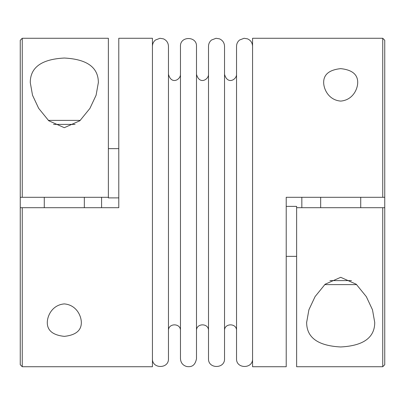 <?xml version="1.0" encoding="UTF-8"?>
<svg xmlns="http://www.w3.org/2000/svg" width="405" height="405" viewBox="0 0 405 405"><rect width="100%" height="100%" fill="white"/><g stroke="black" fill="none" stroke-linecap="round" stroke-linejoin="round"><path stroke-width="0.61" d="M382.745 38.272L382.745 197.291L286.214 197.291L286.214 366.727L252.568 366.727L252.568 38.272L382.745 38.272L384.75 40.277L384.75 197.291L382.745 197.291L384.75 197.291L382.745 197.291L384.75 197.291L384.75 207.709L382.745 207.709L384.75 207.709L382.745 207.709L384.75 207.709L384.75 364.723L382.745 366.727L382.745 207.709L296.627 207.709L296.627 366.727L382.745 366.727M301.841 197.291L301.841 207.709M286.214 256.365L296.627 256.365M286.214 206.378L296.627 206.378L296.627 207.709M22.255 197.291L108.373 197.291L108.373 38.272L22.255 38.272L22.255 197.291L20.25 197.291L22.255 197.291M22.255 38.272L20.25 40.277L20.25 207.709L22.255 207.709L20.25 207.709L22.255 207.709L20.25 207.709L20.25 364.723L22.255 366.727L152.432 366.727L152.432 38.272L118.786 38.272L118.786 207.709L22.255 207.709L22.255 366.727M101.589 207.709L101.589 197.291M118.786 148.635L108.373 148.635M108.373 197.291L108.373 197.888L118.786 197.888M356.653 284.614L324.724 284.614M340.691 346.964C363.356 345.804 374.706 337.638 374.736 322.461L372.478 309.774L366.328 296.652L356.253 284.249L340.706 277.303L325.134 284.239L315.085 296.597L308.904 309.769L306.641 322.461C306.676 337.643 318.026 345.809 340.691 346.964M340.691 68.632C329.265 69.857 323.59 74.49 323.666 82.534C323.737 89.459 328.86 100.167 340.721 101.093C352.558 100.101 357.63 89.459 357.711 82.534C357.787 74.485 352.112 69.852 340.691 68.632M64.309 336.368C75.735 335.143 81.41 330.51 81.334 322.466C81.263 315.541 76.14 304.833 64.279 303.907C52.442 304.899 47.37 315.541 47.289 322.466C47.213 330.515 52.888 335.148 64.309 336.368M64.309 58.036C41.644 59.196 30.294 67.362 30.264 82.539L32.521 95.226L38.672 108.348L48.747 120.751L64.294 127.697L79.866 120.761L89.915 108.403L96.096 95.231L98.359 82.539C98.324 67.357 86.974 59.191 64.309 58.036M152.432 46.286C152.488 43.735 153.495 41.644 155.459 40.014L159.975 38.288L163.423 38.85C166.612 40.308 168.288 42.783 168.455 46.286L168.455 358.714C168.951 369.051 151.936 369.046 152.432 358.714M180.468 46.286L180.468 358.714C180.746 362.819 182.863 365.432 186.821 366.55C189.98 366.895 194.845 367.132 196.491 358.714L196.491 46.286C196.987 35.954 179.977 35.949 180.468 46.286M208.509 46.286L208.509 358.714C208.013 369.046 225.023 369.051 224.532 358.714L224.532 46.286C224.365 42.783 222.689 40.308 219.5 38.85L216.047 38.288L211.537 40.014C209.572 41.644 208.565 43.735 208.509 46.286M252.568 46.286C252.406 42.783 250.73 40.308 247.536 38.85L244.088 38.288L239.573 40.014C237.613 41.644 236.601 43.735 236.545 46.286L236.545 358.714C236.049 369.046 253.064 369.051 252.568 358.714M80.276 120.386L48.347 120.386M75.067 124.391L53.546 124.391M351.454 280.609L329.933 280.609M180.468 74.323C180.741 79.405 171.497 85.252 168.455 74.323M168.455 330.677C168.08 322.927 180.843 322.922 180.468 330.677M208.509 74.323C208.783 79.405 199.538 85.252 196.491 74.323M196.491 330.677C196.121 322.927 208.879 322.922 208.509 330.677M236.545 74.323C236.819 79.405 227.575 85.252 224.532 74.323M224.532 330.677C224.157 322.927 236.92 322.922 236.545 330.677M98.359 82.539L98.359 82.868M44.282 197.291L44.282 207.709M84.336 197.291L84.336 207.709M306.641 322.132L306.641 322.461M320.664 197.291L320.664 207.709M360.718 197.291L360.718 207.709"/></g></svg>

